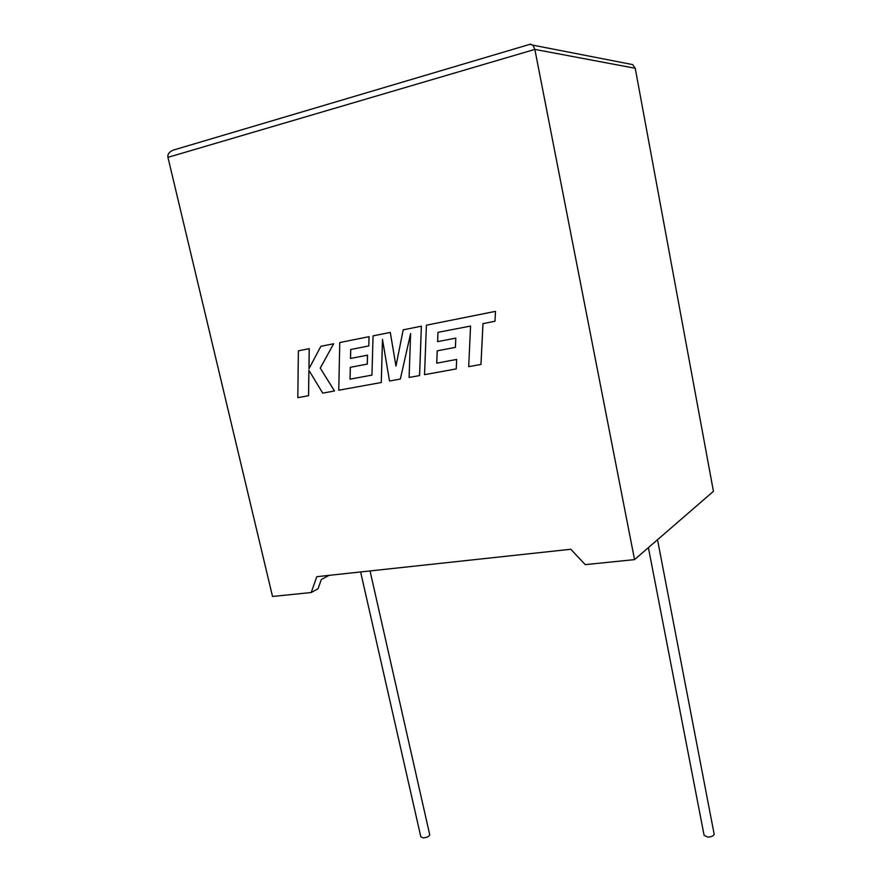 <?xml version="1.0" encoding="UTF-8"?>
<svg xmlns="http://www.w3.org/2000/svg" width="882" height="882" viewBox="0 0 882 882"><rect width="100%" height="100%" fill="white"/><g stroke="black" fill="none" stroke-linecap="round" stroke-linejoin="round"><path stroke-width="1.32" d="M648.402 547.612L704.101 835.353L707.805 837.117C711.399 836.886 713.516 835.949 714.177 834.306L714.067 833.766M429.677 834.57L429.743 834.846C429.06 836.533 426.888 837.547 423.217 837.9L420.824 836.82L360.617 571.955M634.544 559.618L534.845 49.403L167.944 157.349L272.527 596.464L311.203 592.528L316.803 576.685L570.797 549.265L585.24 564.634L634.544 559.618L713.439 491.329L635.227 68.278L534.845 49.403L532.96 45.169L529.939 44.321M311.203 592.528L318.038 588.746L321.313 579.54L329.008 575.362M626.617 63.405L632.67 64.595L635.227 68.278M167.944 157.349C167.437 154.339 169.135 151.947 173.059 150.183L174.504 149.753M308.535 395.698L308.887 370.275L322.746 393.129L334.476 390.991L320.265 368.092L333.639 343.771L320.85 346.328L308.943 368.83L309.218 348.655L298.392 350.827L297.818 397.65L308.568 395.698L308.921 370.33M298.392 350.827L309.262 348.655L308.976 368.764M334.454 391.002L320.265 368.092M320.232 368.103L333.639 343.771L320.85 346.328M367.265 364.09L367.485 355.17L350.474 358.456L350.705 349.504L368.797 345.942L369.018 336.681L339.757 342.547L338.765 390.219L381.267 382.512L382.479 339.327L389.513 381.024L400.34 379.051L410.615 333.55L409.105 377.463L419.589 375.567L421.398 326.186L403.195 329.835L395.963 366.074L390.285 332.426L373.053 335.877L371.961 375.115L350.077 379.161L350.33 367.309L367.298 364.079L367.518 355.159L350.507 358.445L350.738 349.493M419.556 375.567L421.375 326.197L403.195 329.835M395.974 365.986L390.285 332.426M390.252 332.426L373.02 335.877M371.961 375.115L350.077 379.161M350.044 379.172L350.297 367.309M368.797 345.942L369.051 336.67L339.757 342.547M381.267 382.512L382.501 339.493M400.34 379.051L410.604 333.694M480.955 364.442L482.95 323.628L494.989 321.268L495.475 311.357L426.414 325.193L424.54 374.663L456.27 368.908L456.656 359.448L436.744 363.141L437.218 350.827L455.41 347.376L455.796 338.115L437.604 341.632L437.968 332.338L470.569 326.064L468.684 366.658L480.977 364.431L482.983 323.628M494.989 321.268L495.497 311.357L426.414 325.193M456.248 368.919L456.656 359.448L436.777 363.13L437.252 350.827M455.377 347.387L455.796 338.115L437.571 341.632L438.001 332.338M714.177 834.306L657.52 539.729M429.743 834.846L370.043 570.93M532.96 45.169L632.67 64.595M530.622 44.111L173.059 150.183"/></g></svg>
